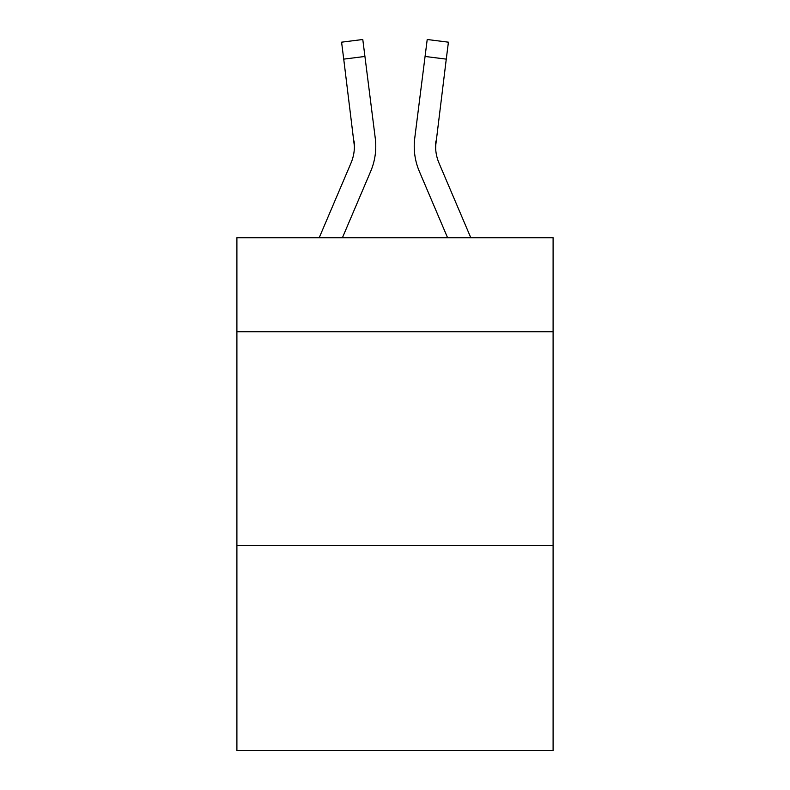 <?xml version="1.0" encoding="UTF-8"?>
<svg xmlns="http://www.w3.org/2000/svg" width="790" height="790" viewBox="0 0 790 790"><rect width="100%" height="100%" fill="white"/><g stroke="black" fill="none" stroke-linecap="round" stroke-linejoin="round"><path stroke-width="1.19" d="M553.099 331.76L553.099 237.76L236.901 237.76L236.901 331.76L553.099 331.76L553.099 750.5L236.901 750.5L236.901 331.76M553.099 545.406L236.901 545.406M342.406 237.76L370.648 171.43A64.089 64.089 -33.8 0 0 375.27 138.29L364.931 56.455L343.729 59.132L341.586 42.176L362.788 39.5L364.931 56.455M319.19 237.76L350.997 163.056A42.729 42.729 -27.6 0 0 354.404 146.397L343.729 59.132M374.944 135.722L375.27 138.29M470.81 237.76L439.003 163.056A42.729 42.729 27.6 0 1 435.596 146.397L446.271 59.132L425.069 56.455L427.212 39.5L448.414 42.176L446.271 59.132M447.594 237.76L419.352 171.43A64.089 64.089 33.8 0 1 414.73 138.29L425.069 56.455M435.646 148.411L435.932 140.966A42.729 42.729 33.8 0 0 439.003 163.056A42.729 42.729 33.8 0 1 435.596 146.397A42.729 42.729 33.8 0 0 439.003 163.056A42.729 42.729 33.8 0 1 435.596 146.397A42.729 42.729 33.8 0 0 439.003 163.056A42.729 42.729 33.8 0 1 435.596 146.397A42.729 42.729 33.8 0 0 439.003 163.056A42.729 42.729 33.8 0 1 435.596 146.397A42.729 42.729 33.8 0 0 439.003 163.056A42.729 42.729 33.8 0 1 435.596 146.397A42.729 42.729 33.8 0 0 439.003 163.056A42.729 42.729 33.8 0 1 435.596 146.397A42.729 42.729 33.8 0 0 439.003 163.056A42.729 42.729 33.8 0 1 435.596 146.397A42.729 42.729 33.8 0 0 439.003 163.056A42.729 42.729 33.8 0 1 435.596 146.397A42.729 42.729 33.8 0 0 439.003 163.056A42.729 42.729 33.8 0 1 435.596 146.397A42.729 42.729 33.8 0 0 439.003 163.056A42.729 42.729 33.8 0 1 435.596 146.397A42.729 42.729 33.8 0 0 439.003 163.056A42.729 42.729 33.8 0 1 435.596 146.397M350.997 163.056A42.729 42.729 -33.8 0 0 354.404 146.397A42.729 42.729 -33.8 0 1 350.997 163.056A42.729 42.729 -33.8 0 0 354.404 146.397A42.729 42.729 -33.8 0 1 350.997 163.056A42.729 42.729 -33.8 0 0 354.404 146.397A42.729 42.729 -33.8 0 1 350.997 163.056A42.729 42.729 -33.8 0 0 354.404 146.397A42.729 42.729 -33.8 0 1 350.997 163.056A42.729 42.729 -33.8 0 0 354.404 146.397A42.729 42.729 -33.8 0 1 350.997 163.056A42.729 42.729 -33.8 0 0 354.404 146.397A42.729 42.729 -33.8 0 1 350.997 163.056A42.729 42.729 -33.8 0 0 354.404 146.397A42.729 42.729 -33.8 0 1 350.997 163.056A42.729 42.729 -33.8 0 0 354.404 146.397A42.729 42.729 -33.8 0 1 350.997 163.056A42.729 42.729 -33.8 0 0 354.404 146.397A42.729 42.729 -33.8 0 1 350.997 163.056A42.729 42.729 -33.8 0 0 354.404 146.397A42.729 42.729 -33.8 0 1 350.997 163.056A42.729 42.729 -33.8 0 0 354.404 146.397L354.068 140.966A42.729 42.729 -33.8 0 1 350.997 163.056M414.306 149.448L414.227 146.288M414.73 138.29L415.056 135.722M341.586 42.176L362.788 39.5M427.212 39.5L448.414 42.176"/></g></svg>
